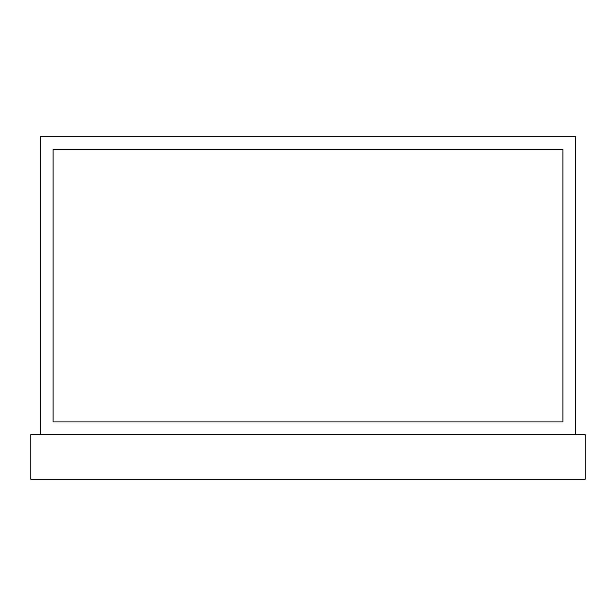 <?xml version="1.0" encoding="UTF-8"?>
<svg xmlns="http://www.w3.org/2000/svg" width="616" height="616" viewBox="0 0 616 616"><rect width="100%" height="100%" fill="white"/><g stroke="black" fill="none" stroke-linecap="round" stroke-linejoin="round"><path stroke-width="0.92" d="M40.356 434.65L40.356 136.744L575.644 136.744L575.644 434.65M562.893 421.906L562.893 149.488L53.107 149.488L53.107 421.906L562.893 421.906M30.8 479.256L30.8 434.65L585.2 434.65L585.2 479.256L30.8 479.256"/></g></svg>
